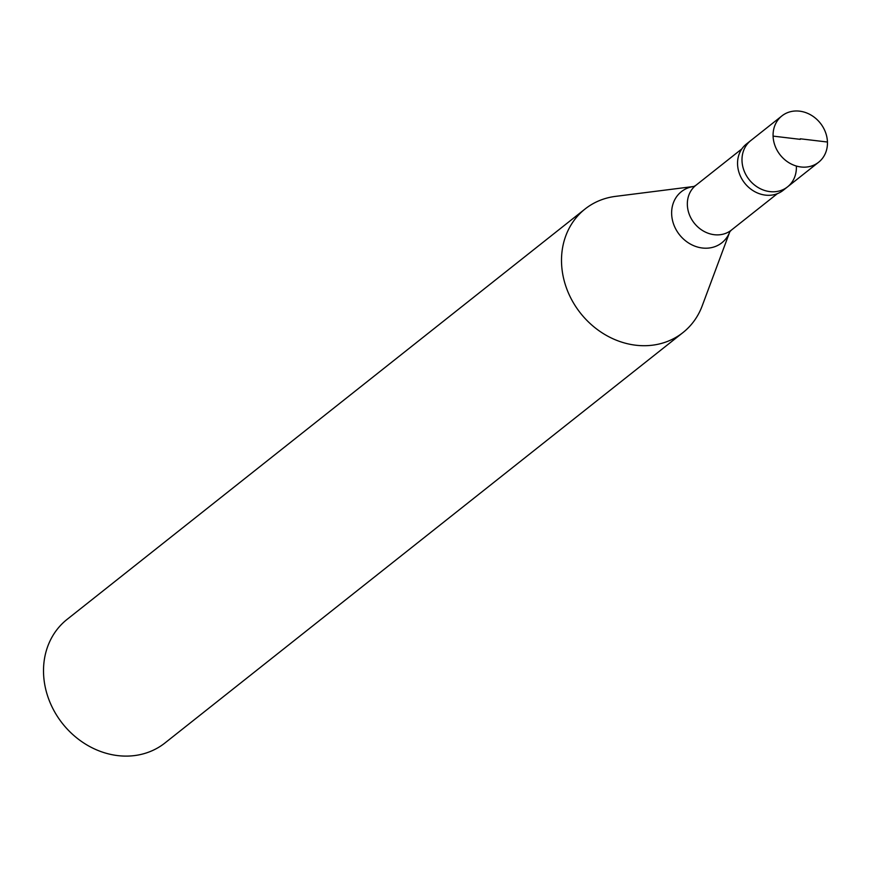 <?xml version="1.0" encoding="UTF-8"?>
<svg xmlns="http://www.w3.org/2000/svg" width="871" height="871" viewBox="0 0 871 871"><rect width="100%" height="100%" fill="white"/><g stroke="black" fill="none" stroke-linecap="round" stroke-linejoin="round"><path stroke-width="1.31" d="M800.264 138.794L827.45 142.027A29.56 25.597 -128.4 0 1 818.631 162.235A29.56 25.597 -128.4 0 1 789.736 163.204A29.56 25.597 -128.4 0 1 773.089 136.116A29.56 25.597 51.6 0 1 781.918 115.897L750.835 140.525A29.56 25.597 51.6 0 0 742.005 160.743A29.56 25.597 -128.4 0 0 758.652 187.831A29.56 25.597 -128.4 0 0 787.547 186.862A29.56 25.597 -128.4 0 1 758.652 187.831A29.56 25.597 -128.4 0 1 742.005 160.743A29.56 25.597 51.6 0 1 750.835 140.525L746.393 144.042A29.56 25.597 51.6 0 0 737.563 164.26A29.56 25.597 -128.4 0 0 754.21 191.348A29.56 25.597 -128.4 0 0 783.105 190.379L787.547 186.862A29.56 25.597 -128.4 0 0 796.366 166.655M827.45 142.027A29.56 25.597 51.6 0 0 810.803 114.939A29.56 25.597 51.6 0 0 781.918 115.897M585.072 208.996A78.826 68.265 51.6 0 1 615.503 196.378L693.828 186.47A32.597 28.231 51.6 0 0 671.65 213.961A32.597 28.231 -128.4 0 0 696.876 246.841A32.597 28.231 -128.4 0 0 729.778 231.86L702.211 305.83A78.826 68.265 -128.4 0 1 682.973 332.57A78.826 68.265 -128.4 0 1 605.922 335.15A78.826 68.265 -128.4 0 1 561.545 262.89A78.826 68.265 51.6 0 1 585.072 208.996L67.078 619.39A78.826 68.265 51.6 0 0 43.55 673.283A78.826 68.265 -128.4 0 0 87.927 745.543A78.826 68.265 -128.4 0 0 164.978 742.963L682.973 332.57M800.275 139.349L773.089 136.116M777.357 193.678L731.368 230.118A28.569 24.747 -128.4 0 1 703.43 231.055A28.569 24.747 -128.4 0 1 687.35 204.859A28.569 24.747 51.6 0 1 695.875 185.327L693.969 186.448M818.631 162.235L787.547 186.862M731.368 230.118L729.833 231.719M741.863 148.887L695.875 185.327"/></g></svg>

